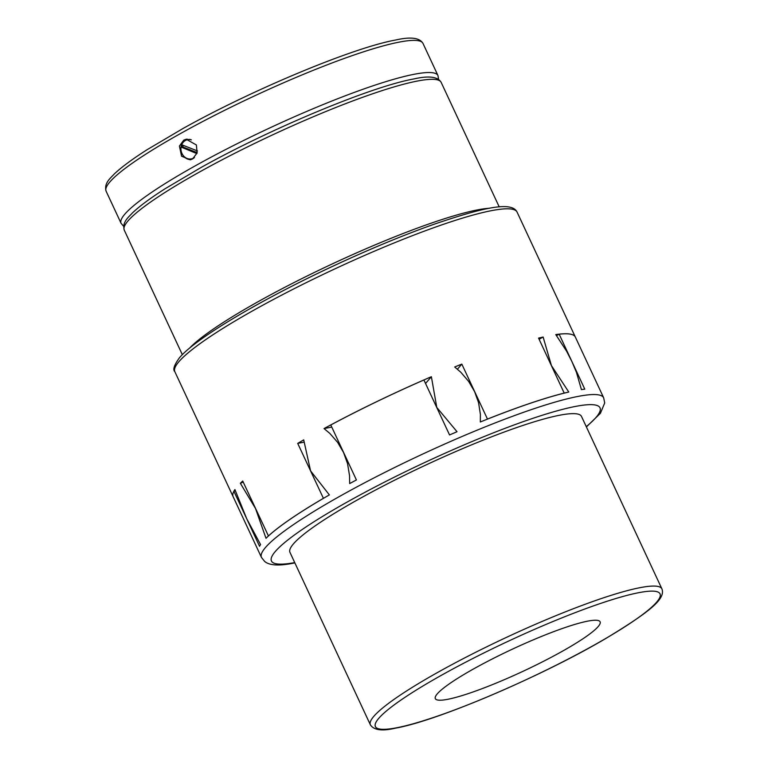 <?xml version="1.0" encoding="UTF-8"?>
<svg xmlns="http://www.w3.org/2000/svg" width="768" height="768" viewBox="0 0 768 768"><rect width="100%" height="100%" fill="white"/><g stroke="black" fill="none" stroke-linecap="round" stroke-linejoin="round"><path stroke-width="1.15" d="M358.57 499.267A160.838 21.725 -25 0 1 581.491 416.419L661.901 588.864A160.838 21.725 -25 0 0 640.147 587.645A160.838 21.725 -25 0 0 438.979 671.702A160.838 21.725 -25 0 0 370.368 724.81L289.958 552.365A160.838 21.725 -25 0 1 358.57 499.267M480.326 421.987L480.394 414.365L478.56 402.643L474.605 391.632L468.662 381.418L460.704 372.134L454.675 366.979A188.803 25.507 -25 0 1 461.827 364.109L487.469 419.088A188.803 25.507 -25 0 1 564.211 393.101L538.57 338.112A188.803 25.507 -25 0 1 543.13 337.027L551.434 365.606L568.781 392.035A188.803 25.507 155 0 0 480.326 421.987M556.55 335.626L559.152 334.176L584.794 389.165A188.803 25.507 155 0 0 581.414 389.597L576.442 372.326L571.949 361.661L566.544 351.101L555.763 334.589A188.803 25.507 -25 0 1 575.338 337.037A188.803 25.507 -25 0 1 575.338 337.046L517.066 212.074A188.803 25.507 -25 0 0 384.845 246.778A188.803 25.507 -25 0 0 255.379 309.312A188.803 25.507 -25 0 0 178.963 361.632A188.803 25.507 -25 0 0 174.826 371.654C172.646 369.677 174.182 365.05 179.443 357.773C195.696 338.314 260.323 300.048 332.496 266.39C368.89 249.418 402.643 235.411 433.757 224.352C481.526 208.08 511.642 200.736 517.066 212.074M559.152 334.176A188.803 25.507 -25 0 1 575.347 337.056L603.677 397.824A188.803 25.507 -25 0 0 578.15 396.394A188.803 25.507 -25 0 0 341.99 495.062A188.803 25.507 -25 0 0 261.446 557.405L233.117 496.646A188.803 25.507 -25 0 1 233.904 491.29L235.306 490.714M324.029 428.573A188.803 25.507 -25 0 1 431.376 376.714L436.781 407.434L457.027 431.722A188.803 25.507 155 0 0 449.558 434.957L423.917 379.978A188.803 25.507 -25 0 0 330.778 424.973L356.419 479.952A188.803 25.507 -25 0 0 349.68 483.581L349.536 475.651L347.539 463.594L343.536 452.477L337.642 442.368L329.846 433.421L324.029 428.573L331.766 427.085M447.619 699.331A90.902 12.278 -25 0 1 435.322 698.64A90.902 12.278 -25 0 1 492.557 658.819A90.902 12.278 -25 0 1 587.808 621.12A90.902 12.278 -25 0 1 600.106 621.802A90.902 12.278 -25 0 1 542.88 661.632A90.902 12.278 -25 0 1 447.619 699.331M183.782 140.112L186.202 139.229L196.416 144.989L197.078 152.986L192.566 158.947L190.176 159.821L181.565 156.192L179.424 146.045L183.782 140.112M187.181 139.094A10.493 9.149 -100.9 0 0 181.277 145.69A10.493 9.149 -100.9 0 0 191.117 159.581M182.16 144.922A9.821 8.563 -100.9 0 0 181.843 145.91A9.821 8.563 -100.9 0 0 181.584 147.254L182.87 147.005A9.821 8.563 79.1 0 1 183.139 145.661A9.821 8.563 79.1 0 1 183.226 145.344M197.453 150.941L181.718 144.749A9.792 8.544 -100.9 0 1 187.67 139.651A9.792 8.544 -100.9 0 1 191.347 139.862M182.87 147.005L197.174 152.63M181.584 147.254L196.877 153.61M190.157 139.421A9.792 8.544 -100.9 0 0 188.256 139.546A9.792 8.544 -100.9 0 0 187.958 139.603M181.018 147.379A9.792 8.544 -100.9 0 0 191.376 158.88A9.792 8.544 -100.9 0 0 194.467 157.507M191.664 158.822A9.792 8.544 -100.9 0 0 191.962 158.765A9.792 8.544 -100.9 0 0 193.661 158.227M323.424 498.355L297.706 443.386A188.803 25.507 -25 0 1 303.715 439.901L310.57 470.87L329.366 494.909A188.803 25.507 -25 0 0 266.006 538.291L255.533 508.55L240.355 483.283L243.226 482.083M240.355 483.283A188.803 25.507 -25 0 1 242.726 481.027L268.445 535.978M297.706 443.386L303.734 442.224M425.549 383.472L431.376 376.714M457.44 369.187L461.827 364.109M539.107 339.264L543.13 337.027M233.107 496.637A188.803 25.507 -25 0 1 233.098 496.618A188.803 25.507 -25 0 1 234.922 489.571L246.73 518.765L260.573 544.579M268.368 536.016A188.803 25.507 -25 0 1 323.338 498.374M233.904 491.29L259.546 546.278A188.803 25.507 -25 0 1 260.573 544.589M294.73 562.598A181.258 24.48 -25 0 1 348.778 501.149A181.258 24.48 -25 0 1 575.482 406.426A181.258 24.48 -25 0 1 586.262 426.653M396.614 727.786A157.056 21.216 -25 0 1 442.378 674.746A157.056 21.216 -25 0 1 638.822 592.666A157.056 21.216 -25 0 1 593.059 645.706A157.056 21.216 -25 0 1 396.614 727.786M182.342 354.672L124.253 230.112A174.826 23.616 -25 0 1 198.835 172.387A174.826 23.616 -25 0 1 417.494 81.024A174.826 23.616 -25 0 1 441.139 82.339L499.219 206.899M189.542 348.173A174.826 23.616 -25 0 1 258.922 301.238A174.826 23.616 -25 0 1 477.581 209.875A174.826 23.616 -25 0 1 489.61 208.243M106.099 191.174A174.826 23.616 -25 0 1 180.682 133.45A174.826 23.616 -25 0 1 399.341 42.086A174.826 23.616 -25 0 1 422.986 43.411L437.971 75.562A174.826 23.616 -25 0 0 414.336 74.237A174.826 23.616 -25 0 0 195.677 165.6A174.826 23.616 -25 0 0 121.094 223.325L106.099 191.174C103.939 183.168 110.083 178.57 114.163 174.096C121.315 167.28 132.317 159.13 147.187 149.645L183.101 128.448C252.787 89.491 353.434 47.539 395.712 40.003C410.592 36.605 419.674 37.738 422.986 43.411M294.864 562.877L294.23 563.002C279.456 566.074 269.606 565.565 264.701 561.485L261.446 557.405M661.901 588.864C665.99 599.194 648.442 612.586 606.067 638.333C542.698 675.85 437.712 720.749 395.741 728.102C382.291 731.318 373.824 730.214 370.368 724.81M124.253 230.112C122.093 222.106 128.237 217.507 132.326 213.034C139.469 206.208 150.47 198.058 165.341 188.582L201.254 167.376C270.941 128.429 371.597 86.477 413.866 78.941C428.746 75.542 437.837 76.675 441.139 82.339M123.629 226.272L121.094 223.325M188.256 139.546L187.67 139.651M191.962 158.765L191.376 158.88M438.595 79.402L437.971 75.562M233.098 496.618L174.826 371.654M586.397 426.931L600.413 413.299L604.704 402.96L603.677 397.824"/></g></svg>
